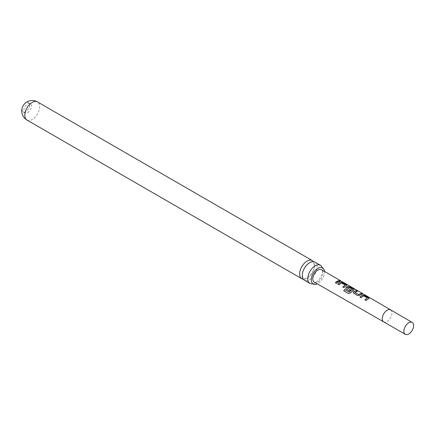 <?xml version="1.0" encoding="UTF-8"?>
<svg xmlns="http://www.w3.org/2000/svg" width="435" height="435" viewBox="0 0 435 435"><rect width="100%" height="100%" fill="white"/><g stroke="black" fill="none" stroke-linecap="round" stroke-linejoin="round"><path stroke-width="0.33" stroke-dasharray="2.17 1.63" d="M341.143 281.293L341.584 281.401M341.171 281.309L339.865 280.678M314.924 262.098A10.478 6.052 -60 0 1 317.093 266.894A10.478 6.052 -60 0 1 309.682 279.727A10.478 6.052 -60 0 1 304.446 280.249M369.021 298.383L366.047 300.612L364.867 299.862M29.645 105.123A5.356 3.088 -60 0 1 25.861 111.681A5.356 3.088 -60 0 1 23.18 111.947A5.356 3.088 -60 0 1 22.071 109.495A5.356 3.088 -60 0 1 25.861 102.937A5.356 3.088 -60 0 1 28.536 102.671A5.356 3.088 -60 0 1 29.645 105.123M27.639 112.708A5.356 3.088 120 0 0 31.135 107.989A5.356 3.088 120 0 0 30.314 103.699A5.356 3.088 120 0 0 27.639 103.965A5.356 3.088 120 0 0 24.142 108.685A5.356 3.088 120 0 0 24.964 112.975A5.356 3.088 120 0 0 27.639 112.708M314.298 282.168A7.216 4.165 120 0 0 317.898 281.804A7.216 4.165 120 0 0 322.607 275.458A7.216 4.165 120 0 0 321.514 269.673M303.304 279.21A10.478 6.052 120 0 0 307.077 278.226A10.478 6.052 120 0 0 314.483 265.388A10.478 6.052 120 0 0 313.456 261.631M312.814 283.848A10.478 6.052 120 0 0 313.026 283.805A10.478 6.052 120 0 0 315.217 282.924A10.478 6.052 120 0 0 322.623 270.091A10.478 6.052 120 0 0 322.297 267.753A10.478 6.052 120 0 0 322.226 267.547M324.472 271.397A9.342 5.394 -60 0 1 324.499 272.103A9.342 5.394 -60 0 1 317.273 283.87M340.078 281.374L336.511 283.451L335.331 282.701M345.183 285.333L341.497 283.125L338.936 284.86L337.756 284.104M346.858 285.507L343.895 287.742L342.72 286.986M347.592 293.054L343.715 290.803M348.565 293.614L350.382 292.94M354.242 289.797L353.867 290.091M353.845 290.227L350.441 293.011M350.474 289.993L349.506 290.993L346.206 289.009M346.244 289.101L345.798 288.492M352.442 289.552L348.767 287.339L347.326 287.959M362.061 294.147L359.663 295.425L357.608 295.697L353.595 293.293M353.633 293.391L353.187 292.777M357.091 291.265L354.835 292.315M367.341 298.198L363.665 295.99L361.083 297.73L359.914 296.974M390.565 309.921L390.57 309.927A6.884 3.975 -60 0 1 391.614 315.446A6.884 3.975 -60 0 1 387.123 321.503A6.884 3.975 -60 0 1 383.686 321.846L383.681 321.846M26.992 120.06A10.478 6.052 120 0 0 32.228 119.543A10.478 6.052 120 0 0 39.639 106.711A10.478 6.052 120 0 0 37.464 101.91M302.374 275.078C302.08 274.045 302.793 271.706 304.522 268.063C307.871 263.735 310.188 261.75 311.476 262.109L313.053 262.327C313.249 261.625 313.689 262.767 314.38 265.763C314.679 266.796 313.961 269.134 312.238 272.778C308.888 277.106 306.572 279.091 305.283 278.732L303.706 278.514C303.048 278.443 302.602 277.296 302.374 275.078M30.314 103.699L28.536 102.671M24.964 112.975L23.18 111.947"/><path stroke-width="0.65" d="M341.247 281.179L340.121 280.874C339.632 280.39 340.012 280.488 341.247 281.179L341.578 281.401M309.976 283.441L304.446 280.249A10.478 6.052 -60 0 1 302.271 275.453A10.478 6.052 -60 0 1 309.682 262.62A10.478 6.052 -60 0 1 314.924 262.098L320.454 265.296A10.478 6.052 120 0 0 315.217 265.812A10.478 6.052 120 0 0 307.806 278.645A10.478 6.052 120 0 0 309.976 283.441A10.478 6.052 120 0 0 312.814 283.848M364.867 299.862L367.357 297.991L363.682 295.86L361.045 297.638L359.914 296.974L362.545 295.126L364.628 295.479L368.592 297.79L368.646 298.666L366.004 300.52L364.867 299.862M364.911 299.954L367.357 297.991M408.753 333.993A6.884 3.975 -60 0 1 405.311 334.33A6.884 3.975 -60 0 1 404.256 328.816A6.884 3.975 -60 0 1 408.753 322.748A6.884 3.975 -60 0 1 412.195 322.411A6.884 3.975 -60 0 1 413.25 327.925A6.884 3.975 -60 0 1 408.753 333.993M360.463 294.767L359.642 295.316L357.57 295.604L353.166 292.733L353.546 291.771L356.178 290.569L357.314 291.227L354.835 292.418L358.511 294.549L361.142 293.456L362.284 294.114L360.463 294.767M353.079 290.477L350.382 292.94L348.489 293.571L343.715 290.803L344.618 289.465L349.115 292.075L352.459 289.422L348.631 287.198L347.326 288.057L350.556 289.933L349.463 290.901L346.206 289.009L345.776 288.443L346.157 287.486L347.772 286.545L349.854 286.893L353.829 289.204L354.275 289.726L353.079 290.477M347.326 287.959L350.572 290.047M345.694 286.181L343.857 287.644L342.72 286.986L345.194 285.126L341.513 282.995L338.892 284.767L337.756 284.104L340.377 282.261L342.465 282.598L346.445 284.909L346.891 285.436L345.694 286.181M338.31 281.891L336.472 283.359L335.331 282.701L337.174 281.233L338.985 280.575L340.116 281.233L338.31 281.891M412.195 322.411L321.514 269.673A7.216 4.165 120 0 0 317.898 270.026A7.216 4.165 120 0 0 313.184 276.388A7.216 4.165 120 0 0 314.298 282.168L383.681 321.846A6.884 3.975 -60 0 1 382.626 316.327A6.884 3.975 -60 0 1 387.123 310.264A6.884 3.975 -60 0 1 390.565 309.921A6.884 3.975 -60 0 1 390.57 309.927M369.054 298.307L368.646 298.666M340.121 280.874L339.827 280.57M354.835 292.315L358.511 294.549M343.791 290.846L344.672 289.536L349.169 292.146L352.453 289.346M313.456 261.631A10.478 6.052 120 0 0 312.314 260.592A10.478 6.052 120 0 0 307.077 261.114A10.478 6.052 120 0 0 299.666 273.947A10.478 6.052 120 0 0 301.836 278.743A10.478 6.052 120 0 0 303.304 279.21M317.273 283.87A9.342 5.394 -60 0 1 313.227 284.006A9.342 5.394 -60 0 1 311.291 279.727A9.342 5.394 -60 0 1 315.37 270.331A9.342 5.394 -60 0 1 322.569 267.829A9.342 5.394 -60 0 1 324.472 271.397M322.226 267.547A10.478 6.052 120 0 0 320.454 265.296M342.758 287.078L345.194 285.126M335.374 282.793L338.985 280.575M338.941 280.711L340.078 281.374M340.067 281.015C339.572 280.526 339.942 280.624 341.171 281.309M337.799 284.202L340.36 282.391L342.465 282.598M342.427 282.739L346.445 284.909M346.401 285.05L346.858 285.507M348.489 293.571L347.744 293.141M345.798 288.492L346.178 287.595L347.75 286.681L349.811 287.029L353.829 289.204M353.791 289.34L354.242 289.797M353.187 292.777L353.546 291.771M358.527 294.664L361.142 293.456M361.104 293.592L362.241 294.256M353.563 291.885L356.178 290.569M356.14 290.71L357.276 291.368M359.952 297.067L362.529 295.262L364.628 295.479M364.584 295.615L368.592 297.79M368.548 297.926L369.021 298.383M383.686 321.846A6.884 3.975 -60 0 1 383.681 321.846L405.311 334.33M26.992 120.06A10.478 10.478 0 0 1 21.75 110.985A10.478 10.478 0 0 1 37.464 101.91A10.478 6.052 120 0 0 32.228 102.432A10.478 6.052 120 0 0 24.817 115.264A10.478 6.052 120 0 0 26.992 120.06L301.836 278.743M322.297 267.753L322.569 267.829M37.464 101.91L312.314 260.592"/></g></svg>
